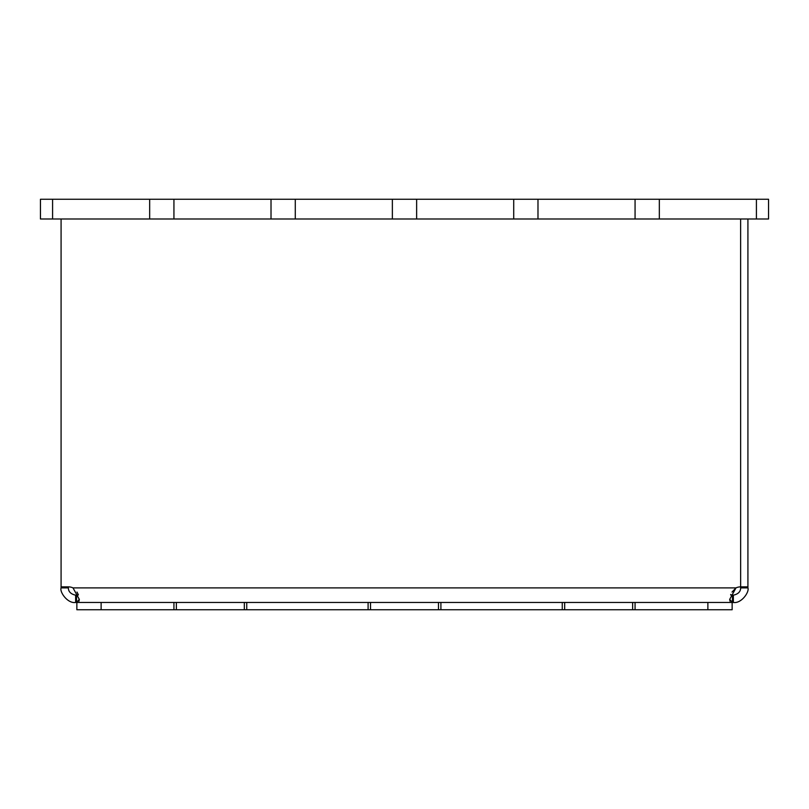 <?xml version="1.0" encoding="UTF-8"?>
<svg xmlns="http://www.w3.org/2000/svg" width="809" height="809" viewBox="0 0 809 809"><rect width="100%" height="100%" fill="white"/><g stroke="black" fill="none" stroke-linecap="round" stroke-linejoin="round"><path stroke-width="1.21" d="M756.415 218.996L768.55 218.996L768.55 199.257L756.415 199.257L756.415 218.996L659.335 218.996L659.335 199.257L756.415 199.257M52.585 218.996L52.585 199.257L40.45 199.257L40.45 218.996L659.335 218.996M635.065 218.996L635.065 199.257L659.335 199.257M537.985 218.996L537.985 199.257L635.065 199.257M513.715 218.996L513.715 199.257L537.985 199.257M416.635 218.996L416.635 199.257L513.715 199.257M392.365 218.996L392.365 199.257L416.635 199.257M295.285 218.996L295.285 199.257L392.365 199.257M271.015 218.996L271.015 199.257L295.285 199.257M173.935 218.996L173.935 199.257L271.015 199.257M149.665 218.996L149.665 199.257L173.935 199.257M52.585 199.257L149.665 199.257M747.921 587.9L740.639 587.9L740.619 218.996L740.639 586.869L747.921 586.869L747.921 587.9C749.518 592.016 741.368 603.777 733.359 602.462L707.875 602.462L707.875 609.743L732.145 609.743L732.145 602.462L732.145 609.743M707.875 602.462L75.641 602.462C67.632 603.787 59.482 592.006 61.079 587.9L68.36 587.9C68.391 591.682 70.818 594.109 75.641 595.181L78.382 594.928L76.531 595.181L76.531 602.462L79.302 599.358L73.012 587.9A10.921 10.921 0 0 0 68.381 586.869L68.36 587.9M740.639 587.9C740.619 591.682 738.192 594.109 733.359 595.181L730.618 594.928L730.81 594.443M61.079 218.996L61.079 587.9M61.079 586.869L68.36 586.869M732.469 595.181L732.469 602.462L729.698 599.368L735.988 587.9L732.014 592.067M729.718 599.833L730.082 601.279M78.918 601.279L79.282 599.833M78.19 594.443L76.986 592.067M747.921 586.869L747.921 218.996M740.619 586.869A10.921 10.921 0 0 0 735.988 587.9L73.012 587.9M75.641 602.462L75.641 595.181M733.359 602.462L733.359 595.181M76.855 609.743L76.855 602.462L76.855 609.743L176.362 609.743L176.362 602.462M173.935 602.462L173.935 609.743M246.745 602.462L246.745 609.743L370.522 609.743L370.522 602.462M368.095 602.462L368.095 609.743M440.905 602.462L440.905 609.743L564.682 609.743L564.682 602.462M562.255 602.462L562.255 609.743M635.065 602.462L635.065 609.743L707.875 609.743M632.638 602.462L632.638 609.743L635.065 609.743M632.638 609.743L564.682 609.743M438.478 602.462L438.478 609.743L440.905 609.743M438.478 609.743L370.522 609.743M244.318 602.462L244.318 609.743L246.745 609.743M244.318 609.743L176.362 609.743M101.125 602.462L101.125 609.743"/></g></svg>
